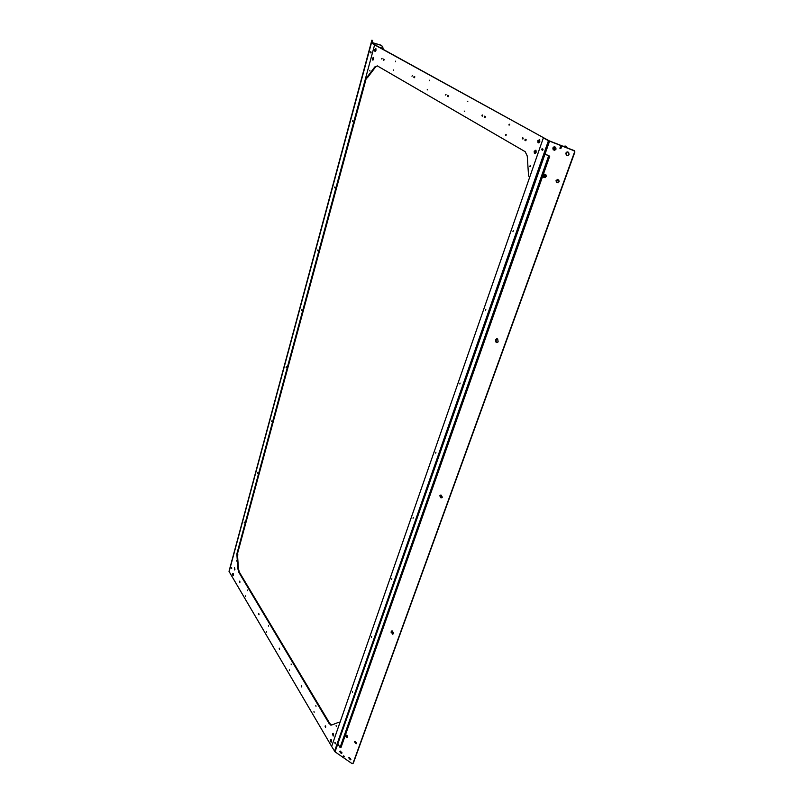 <?xml version="1.0" encoding="UTF-8"?>
<svg xmlns="http://www.w3.org/2000/svg" width="804" height="804" viewBox="0 0 804 804"><rect width="100%" height="100%" fill="white"/><g stroke="black" fill="none" stroke-linecap="round" stroke-linejoin="round"><path stroke-width="1.21" d="M364.654 67.013L365.056 65.516L364.654 67.013M364.262 68.692L364.664 67.174L364.262 68.692M370.282 46.32L370.684 44.803L370.282 46.32M370.624 44.843L371.026 43.346L370.624 44.843M231.944 560.197L231.502 561.875L231.944 560.197M230.607 565.323L230.165 567.011L230.607 565.323M234.517 550.8L234.075 552.489L234.517 550.8M235.833 545.755L235.391 547.423L235.833 545.755M293.46 331.6L293.048 333.188L293.46 331.6M301.46 310.525L301.631 309.801L301.46 310.525M334.625 187.734L334.846 186.95L334.745 187.744M352.544 121.364L352.775 120.54L352.544 121.364M317.62 250.707L317.821 249.954L317.751 250.727M286.274 366.755L286.113 367.468L286.274 366.755M257.662 472.702L257.541 473.365L257.662 472.702M244.326 522.067L244.225 522.711L244.326 522.067M271.631 420.994L271.491 421.678L271.631 420.994M231.703 568.508L231.281 567.905M371.136 52.129L370.513 51.778L370.282 52.622L370.915 52.984L371.136 52.129M370.614 51.858L370.282 52.622M328.916 199.844L329.349 198.266L328.916 199.844M261.642 449.878L261.049 452.079L261.642 449.878M230.617 565.252L230.376 566.127L230.617 565.252M370.935 43.778L371.337 42.3L370.935 43.778M366.393 77.827L237.441 553.886L236.848 553.926L237.843 568.609L238.728 572.146L329.218 723.7L331.489 725.077L338.846 722.233L339.69 723.258L331.64 746.403L229.029 571.423L371.85 40.21L229.039 571.252M353.077 763.388L352.112 763.649L335.027 751.83L331.64 746.403L543.363 137.906L544.127 138.037L374.614 44.863L375.287 45.004L374.614 44.863L236.848 553.926M353.338 763.127L574.9 151.996L574.357 150.66L549.212 140.841L372.071 43.235L372.594 40.431L371.85 40.21M334.514 751.298L548.439 140.7L543.363 137.906L529.715 177.121L528.57 175.965L527.253 155.996L525.173 151.675L377.377 65.918L374.795 66.953L366.694 77.656L365.79 77.475L374.614 44.863L371.981 43.155M314.143 712.264L313.972 711.56L314.143 712.264M336.283 726.374L336.102 725.65L336.283 726.374M291.108 664.024L291.259 664.677L291.108 664.024M333.7 735.64L333.157 736.032L332.554 733.72L333.097 733.328L333.7 735.64M333.63 735.801L333.208 733.61M245.592 595.905L245.712 596.488L245.592 595.905M234.919 569.513L234.456 569.935L234.557 567.724L234.919 569.513M234.848 569.694L234.688 568.096M266.576 631.512L266.707 632.135L266.576 631.512M268.596 626.155L268.456 625.542L268.596 626.155M247.471 590.628L247.351 590.046L247.471 590.628M236.778 561.162L236.667 560.599L236.778 561.162M232.567 573.795L232.929 575.584L233.019 573.383L232.567 573.795M289.551 670.516L289.4 669.863L289.551 670.516M315.831 705.6L316.002 706.294L315.831 705.6M331.56 741.811L331.027 742.192L330.424 739.881L330.957 739.499L331.56 741.79M339.961 722.505L339.198 722.444M338.916 722.223L339.861 722.334M237.441 553.886L238.436 568.559L239.321 572.096L329.871 723.59L331.6 725.037M325.258 725.811L325.61 727.339L325.258 725.811M301.379 685.49L301.701 686.938L301.379 685.49M279.269 648.145L279.561 649.521L279.269 648.145M258.727 613.462L259.009 614.769L258.727 613.462M239.602 581.161L239.863 582.408L239.602 581.161M344.233 756.343L343.941 757.167M343.328 756.644L343.941 757.077L343.62 755.901M334.956 742.785L335.469 743.057M334.856 742.926L335.358 743.68M325.64 727.248L325.148 726.514M301.731 686.847L301.279 686.174M279.591 649.431L279.179 648.818M259.029 614.688L258.667 614.166M239.883 582.327L239.532 581.805M231.783 567.956L231.492 567.473L231.361 567.996M509.605 124.851L509.555 124.228L509.022 124.53L509.073 125.143L509.605 124.851M530.439 166.428L530.379 165.785L529.826 166.066L529.886 166.709L530.439 166.428M464.199 111.052L464.722 111.344L464.199 111.052M535.866 150.157L534.941 151.303L535.213 153.443M536.147 152.298L535.977 150.258L534.178 151.172L534.348 153.212L536.147 152.298M395.538 61.174L395.588 61.717L395.538 61.174M373.538 57.546L373.056 60.059M373.599 59.104L373.458 57.426L372.322 58.37L372.473 60.039L373.599 59.104M429.648 80.209L429.698 80.782L429.648 80.209M427.326 89.907L427.276 89.334L427.326 89.907M393.427 70.471L393.377 69.928L393.427 70.471M369.87 70.983L369.82 70.461L369.87 70.983M374.714 49.546L375.86 48.592L376.001 50.27L374.855 51.225L374.714 49.546M467.797 101.515L467.275 101.224L467.797 101.515M505.605 134.791L506.128 134.499L506.188 135.122L505.666 135.414L505.605 134.791M539.816 141.715L539.655 139.685L537.836 140.61L537.997 142.64L539.816 141.715M377.297 65.868L375.478 67.094L367.368 77.787L366.453 77.827M525.896 139.574L525.916 140.499M485.174 116.57L485.144 117.414M448.3 95.726L448.21 96.51M414.733 76.762L414.613 77.485M384.071 59.436L383.206 59.948L383.438 59.084L384.091 59.446L383.86 60.32L383.206 59.948M526.178 139.735L525.826 140.75L524.871 140.208L525.223 139.203L526.178 139.735M485.375 116.68L485.063 117.655L484.199 117.163L484.51 116.198L485.375 116.68M448.431 95.807L448.14 96.741L447.366 96.299L447.647 95.364L448.431 95.807M414.814 76.812L414.552 77.707L413.839 77.305L414.1 76.4L414.814 76.812M414.623 77.455L413.839 77.305M448.22 96.48L447.366 96.299M485.154 117.384L484.199 117.163M525.635 140.348L524.871 140.208M381.367 48.361L381.136 47.617L379.287 47.215M560.901 148.388L560.287 148.187M559.896 148.227L560.499 146.529L561.453 146.901L560.85 148.599L559.896 148.227L560.901 148.428L561.413 147.011M560.951 148.227L560.046 147.876L560.398 146.901L561.453 146.911M566.599 147.645L565.996 146.338L563.936 146.599M565.503 146.147L563.041 146.258M554.288 148.951L555.514 149.634M383.126 48.853L382.644 46.481L380.885 45.145L372.121 42.562M383.046 49.275L382.624 46.582L380.865 45.255L372.091 42.662M371.036 43.406L371.267 42.552M371.016 43.496L371.237 42.682M370.925 52.933L370.423 52.672L370.634 51.878L371.136 52.139M381.468 58.933L382.071 58.34L381.468 58.933M411.949 76.199L412.603 75.586L411.949 76.199M445.285 95.083L445.999 94.47L445.285 95.083M481.918 115.836L482.41 116.118L482.701 115.203L482.209 114.932L481.918 115.836M522.349 138.74L522.891 139.052L523.213 138.107L522.67 137.796L522.349 138.74M541.936 149.755L542.71 150.237M542.197 148.79L543.042 149.273L542.68 150.298L541.695 149.735L542.047 148.71L543.042 149.273M354.494 741.801L355.056 741.318L356.695 743.298L356.142 743.78L354.494 741.801M356.674 743.358L354.916 741.348M345.358 735.57L345.921 735.087L347.549 737.057L346.986 737.549L345.358 735.57M339.7 751.589L340.233 751.117L341.871 753.077L341.338 753.549L339.7 751.589M348.735 757.82L349.268 757.358L350.916 759.328L350.393 759.79L348.735 757.82M350.906 759.368L349.157 757.388M569.031 154.368L568.669 152.448C567.534 151.604 566.609 151.835 565.875 153.132L566.247 155.061C567.373 155.886 568.307 155.654 569.031 154.368M567.463 151.926L566.247 153.082L566.609 155.001L567.825 155.514M555.966 149.242L555.594 147.323C554.469 146.509 553.554 146.74 552.851 148.026L553.232 149.956L555.966 149.242M546.278 176.578L545.846 174.629L543.202 175.332L543.635 177.292L546.278 176.578M559.142 181.784L558.73 179.835L556.046 180.528L556.458 182.478L559.142 181.784M557.504 179.372L556.408 180.458L556.83 182.407L558.066 182.86M442.361 497.234L441.115 495.083L439.778 495.797L441.034 497.937L442.361 497.234M440.411 495.133L441.426 497.666L442.13 497.626M413.256 517.414L413.045 518.238L413.256 517.414M371.649 636.678L371.508 637.451L371.649 636.678M352.554 691.43L352.433 692.184L352.554 691.43M391.86 578.759L391.679 579.563L391.86 578.759M435.688 453.124L435.929 452.27L435.688 453.124M485.505 310.304L485.827 309.369L485.505 310.304M512.932 231.683L513.284 230.688L512.932 231.683M459.808 383.97L460.099 383.086L459.808 383.97M334.906 742.785L335.328 743.78L334.755 742.816M393.608 632.979L392.543 634.215L391.246 631.502L392.081 630.899L393.608 632.979M393.287 633.803L391.417 631.803L391.015 632.135M391.739 630.969L391.417 631.803M498.158 341.851L497.656 338.916L495.626 339.66L496.148 342.594L498.158 341.851M496.55 338.775L495.716 340.313L496.53 342.414L497.626 342.544M343.931 757.167L343.238 756.835L343.891 757.288L344.243 756.323L343.579 755.86L343.238 756.835M352.936 763.529L574.548 152.046L573.996 150.71L548.439 140.7M340.625 751.117L341.519 752.956L341.921 752.624M340.072 751.167L341.821 753.197M331.248 739.75L331.519 741.78M331.037 739.559L331.429 742.052M346.313 735.097L347.167 736.956L347.599 736.595M347.398 735.982L346.876 735.369M345.73 735.147L346.986 737.549M543.795 175.704L544.187 176.92L546.268 176.096L545.876 174.89L543.795 175.704M545.625 177.091L544.599 175.563L545.253 174.568M544.64 174.177L543.404 175.644L543.926 177.232L545.142 177.674M539.826 139.956L538.569 141.202L539.273 142.62M539.474 139.514L538.298 141.192L538.77 142.911M553.423 148.71L553.795 149.604C554.951 150.268 555.675 149.896 555.966 148.489L555.594 147.594C554.438 146.921 553.715 147.293 553.423 148.71M555.212 149.845L554.227 148.609L554.991 147.243M554.398 146.82L553.021 148.74L554.71 150.408M233.25 573.654L233.351 575.262M233.14 573.473L233.26 575.453M376.021 48.913L375.599 51.094M375.88 48.622L375.357 51.305M549.564 156.288L544.76 153.795L548.589 156.016L549.725 156.267L547.795 155.102M337.841 743.78L340.052 747.499L340.986 747.499L549.584 156.338M549.584 156.237L547.675 155.082M547.353 155.262L548.238 155.413M371.398 43.094L229.11 571.654M329.871 723.59L329.218 723.7M239.321 572.096L238.728 572.146M238.436 568.559L237.843 568.609M237.924 554.991L237.331 555.031M237.793 554.469L237.2 554.509M344.142 756.514L343.529 756.082M335.409 742.996L335.218 743.559M335.077 742.434L334.886 742.996M325.69 726.565L325.499 727.128M325.369 726.032L325.178 726.585M301.771 686.194L301.601 686.737M301.48 685.691L301.309 686.234M279.631 648.798L279.47 649.33M279.36 648.336L279.199 648.868M259.069 614.065L258.918 614.588M239.924 581.724L239.783 582.247M239.682 581.322L239.542 581.845M231.743 567.905L231.602 568.418M231.512 567.524L231.371 568.036M374.795 66.953L375.478 67.094M366.694 77.656L367.368 77.787M561.292 147.253L560.398 146.901M565.996 146.338L565.101 145.996M370.785 52.883L371.006 52.079M541.916 149.825L542.248 148.861M542.489 150.147L542.821 149.182M549.604 141.022L335.027 751.83M340.052 747.499L548.589 156.016M371.247 42.994L229.029 571.423M339.65 722.133L338.986 722.243M331.248 724.947L330.585 725.047M537.997 142.64L538.59 142.74M534.348 153.212L535.112 153.343M542.197 148.82L541.856 149.785M545.001 176.769L544.187 176.92M539.384 142.499L538.78 142.388M554.599 149.494L553.795 149.604M391.488 632.818L392.171 630.899M440.24 496.651L440.813 495.053M495.766 341.559L496.782 338.725M340.986 747.499L549.695 156.338"/></g></svg>
